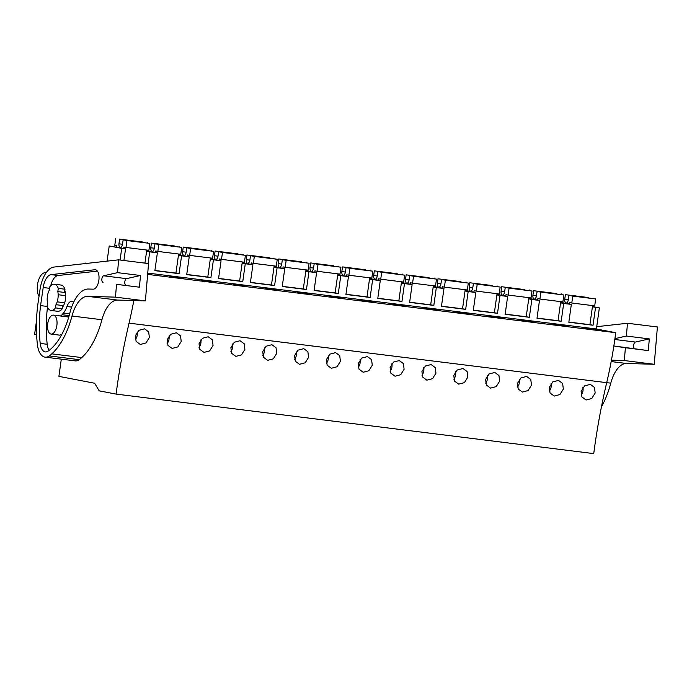 <?xml version="1.0" encoding="UTF-8"?>
<svg xmlns="http://www.w3.org/2000/svg" width="692" height="692" viewBox="0 0 692 692"><rect width="100%" height="100%" fill="white"/><g stroke="black" fill="none" stroke-linecap="round" stroke-linejoin="round"><path stroke-width="1.04" d="M133.815 300.536A237.408 115.625 97.1 0 1 129.058 323.147A352.721 171.789 97.1 0 0 116.092 394.094L99.198 390.842L94.631 383.238L58.898 376.37L61.311 359.157M107.087 261.135L109.215 245.971L121.714 248.376L120.079 260.028M85.419 263.557L85.479 263.072L87.036 263.375M36.468 321.131L34.6 334.418L36.581 334.798M85.479 263.072L87.477 263.323M109.215 245.971L125.537 248.852L123.903 260.503M121.714 248.376L125.537 248.852M147.742 273.08L596.4 328.985L615.716 332.696A237.408 115.625 97.1 0 1 606.702 382.659A352.721 171.789 97.1 0 0 593.736 453.606L116.092 394.094M592.413 306.815L599.358 307.888L596.4 328.985M595.544 307.412L593.035 325.24L568.833 322.221L571.341 304.402L563.695 303.451L561.195 321.27L536.992 318.251L539.5 300.432L531.854 299.48L529.354 317.299L505.151 314.289L507.651 296.461L500.013 295.51L497.505 313.329L473.302 310.319L475.811 292.5L468.173 291.548L465.664 309.367L441.461 306.348L443.97 288.529L436.323 287.578L433.823 305.397L409.621 302.387L412.121 284.559L404.483 283.608L401.974 301.427L377.78 298.416L380.28 280.597L372.642 279.646L370.133 297.465L345.931 294.446L348.439 276.627L340.793 275.675L338.293 293.495L314.09 290.476L316.599 272.657L308.952 271.705L306.452 289.524L282.25 286.514L284.749 268.695L277.111 267.735L274.603 285.562L250.409 282.544L252.909 264.725L245.271 263.773L242.762 281.592L218.56 278.573L221.068 260.754L213.421 259.803L210.922 277.622L186.719 274.612L189.227 256.793L181.581 255.832L179.072 273.66L154.878 270.641L157.378 252.822L149.74 251.871L148.097 263.522M147.638 274.378L615.716 332.696M147.664 274.058L151.349 274.525M147.69 273.755L151.392 274.214M469.825 313.891L456.452 312.23L469.781 314.194M437.984 309.93L424.611 308.26L437.941 310.232M533.506 321.832L520.133 320.162L533.471 322.135M501.665 317.862L488.293 316.192L501.622 318.164M246.923 286.116L233.55 284.455L246.88 286.427M278.764 290.086L265.391 288.426L278.72 290.389M183.233 278.184L169.86 276.515L183.19 278.487M215.082 282.154L201.709 280.485L215.039 282.457M374.294 301.989L360.921 300.328L374.251 302.292M406.135 305.959L392.762 304.29L406.092 306.262M310.613 294.057L297.231 292.387L310.57 294.36M342.453 298.027L329.081 296.358L342.41 298.33M565.355 325.794L551.982 324.133L565.312 326.096M597.196 329.764L583.823 328.094L597.153 330.067M149.377 337.488L148.668 331.875L144.533 328.83L138.798 330.335L135.355 335.784L136.108 341.416L140.286 344.469L145.969 342.955L149.377 337.488M499.65 381.136L496.242 386.603L490.559 388.117L486.381 385.055L485.628 379.432L489.08 373.974L494.806 372.469L498.941 375.514L499.65 381.136M531.491 385.107L528.082 390.565L522.399 392.079L518.221 389.025L517.469 383.403L520.92 377.944L526.647 376.439L530.781 379.484L531.491 385.107M308.589 357.332L305.189 362.798L299.506 364.312L295.32 361.25L294.567 355.627L298.018 350.169L303.745 348.664L307.879 351.709L308.589 357.332M244.899 349.391L244.198 343.777L240.063 340.732L234.328 342.237L230.886 347.687L231.63 353.318L235.816 356.371L241.499 354.858L244.899 349.391M276.748 353.361L276.039 347.747L271.904 344.694L266.178 346.199L262.726 351.657L263.479 357.288L267.657 360.342L273.34 358.828L276.748 353.361M181.218 341.459L177.809 346.926L172.126 348.439L167.948 345.386L167.196 339.755L170.647 334.297L176.374 332.791L180.508 335.845L181.218 341.459M213.058 345.429L212.349 339.807L208.214 336.762L202.488 338.267L199.036 343.725L199.789 349.348L203.976 352.41L209.659 350.896L213.058 345.429M404.119 369.234L403.41 363.611L399.275 360.567L393.549 362.072L390.098 367.53L390.85 373.152L395.028 376.214L400.711 374.701L404.119 369.234M372.279 365.264L371.569 359.65L367.435 356.596L361.7 358.101L358.257 363.56L359.01 369.191L363.188 372.244L368.871 370.73L372.279 365.264M340.429 361.293L339.72 355.679L335.585 352.635L329.859 354.14L326.408 359.589L327.16 365.22L331.347 368.274L337.03 366.76L340.429 361.293M435.96 373.204L435.251 367.582L431.116 364.537L425.39 366.042L421.938 371.5L422.691 377.123L426.877 380.176L432.561 378.662L435.96 373.204M563.331 389.068L562.622 383.454L558.487 380.401L552.761 381.915L549.31 387.364L550.062 392.995L554.249 396.049L559.932 394.535L563.331 389.068M467.801 377.166L467.1 371.552L462.965 368.499L457.23 370.012L453.788 375.462L454.532 381.093L458.718 384.147L464.401 382.633L467.801 377.166M595.172 393.039L591.772 398.505L586.089 400.019L581.911 396.957L581.159 391.335L584.602 385.877L590.337 384.371L594.471 387.416L595.172 393.039M47.99 293.443A11.02 5.372 -82.9 0 0 47.177 299.264A11.02 5.372 -82.9 0 0 47.532 303.07L47.082 306.279A13.226 6.444 -82.9 0 0 51.035 310.457A13.226 6.444 -82.9 0 0 55.524 307.905L62.211 308.736L62.669 305.527L55.983 304.688A11.02 5.372 -82.9 0 0 57.168 301.85A11.02 5.372 -82.9 0 0 58.163 294.731A11.02 5.372 -82.9 0 0 57.817 291.6L58.275 288.382A13.226 6.444 -82.9 0 0 54.313 284.204A13.226 6.444 -82.9 0 0 49.824 286.765L49.374 289.974A11.02 5.372 -82.9 0 0 47.99 293.443M58.275 288.382L64.962 289.221L64.503 292.431L57.817 291.6M56.856 325.474A9.55 4.654 -82.9 0 0 53.457 315.12A9.55 4.654 -82.9 0 0 47.705 323.718A9.55 4.654 -82.9 0 0 51.096 334.08A9.55 4.654 -82.9 0 0 56.856 325.474M146.609 251.265L149.74 251.871M146.678 250.763L157.378 252.822M135.364 339.512A8.079 7.058 100.9 0 0 137.206 335.153A8.079 7.058 100.9 0 0 137.094 332.039M55.983 304.688L55.524 307.905M51.035 310.457L57.73 311.288A13.226 6.444 -82.9 0 0 62.211 308.736M64.962 289.221A13.226 6.444 -82.9 0 0 61 285.043L54.313 284.204M592.447 306.565L599.358 307.888M560.641 302.343L571.341 304.402M560.563 302.845L563.695 303.451M589.904 324.635L593.035 325.24M581.168 395.063A8.079 7.058 100.9 0 0 583.01 390.703A8.079 7.058 100.9 0 0 582.898 387.581M175.95 273.055L179.072 273.66M178.45 255.236L181.581 255.832M178.519 254.734L189.227 256.793M167.204 343.483A8.079 7.058 100.9 0 0 169.047 339.123A8.079 7.058 100.9 0 0 168.943 336.001M207.79 277.025L210.922 277.622M210.29 259.206L213.421 259.803M210.368 258.696L221.068 260.754M199.054 347.445A8.079 7.058 100.9 0 0 200.888 343.085A8.079 7.058 100.9 0 0 200.784 339.971M239.631 280.987L242.762 281.592M242.139 263.168L245.271 263.773M242.209 262.666L252.909 264.725M230.894 351.415A8.079 7.058 100.9 0 0 232.737 347.055A8.079 7.058 100.9 0 0 232.624 343.941M271.472 284.957L274.603 285.562M273.98 267.138L277.111 267.735M274.049 266.636L284.749 268.695M262.735 355.385A8.079 7.058 100.9 0 0 264.578 351.026A8.079 7.058 100.9 0 0 264.474 347.903M303.321 288.927L306.452 289.524M305.821 271.108L308.952 271.705M305.89 270.598L316.599 272.657M294.584 359.347A8.079 7.058 100.9 0 0 296.418 354.987A8.079 7.058 100.9 0 0 296.314 351.873M335.162 292.898L338.293 293.495M337.67 275.07L340.793 275.675M337.739 274.568L348.439 276.627M326.425 363.317A8.079 7.058 100.9 0 0 328.267 358.958A8.079 7.058 100.9 0 0 328.155 355.844M367.002 296.859L370.133 297.465M369.511 279.04L372.642 279.646M369.58 278.539L380.28 280.597M358.266 367.288A8.079 7.058 100.9 0 0 360.108 362.928A8.079 7.058 100.9 0 0 359.996 359.805M398.851 300.83L401.974 301.427M401.351 283.011L404.483 283.608M401.421 282.5L412.121 284.559M390.106 371.249A8.079 7.058 100.9 0 0 391.949 366.89A8.079 7.058 100.9 0 0 391.845 363.776M430.692 304.8L433.823 305.397M433.192 286.972L436.323 287.578M433.27 286.471L443.97 288.529M421.956 375.22A8.079 7.058 100.9 0 0 423.789 370.86A8.079 7.058 100.9 0 0 423.686 367.746M462.533 308.762L465.664 309.367M465.041 290.943L468.173 291.548M465.111 290.441L475.811 292.5M453.796 379.19A8.079 7.058 100.9 0 0 455.639 374.83A8.079 7.058 100.9 0 0 455.526 371.708M494.373 312.732L497.505 313.329M496.882 294.913L500.013 295.51M496.951 294.403L507.651 296.461M485.637 383.16A8.079 7.058 100.9 0 0 487.479 378.792A8.079 7.058 100.9 0 0 487.367 375.678M528.896 297.655L526.214 316.737L529.354 317.299M528.723 298.875L531.854 299.48M528.792 298.373L539.5 300.432M517.486 387.122A8.079 7.058 100.9 0 0 519.32 382.762A8.079 7.058 100.9 0 0 519.216 379.648M558.063 320.664L561.195 321.27M549.327 391.092A8.079 7.058 100.9 0 0 551.169 386.733A8.079 7.058 100.9 0 0 551.057 383.61M123.669 248.497L123.868 247.053L125.987 247.459L126.956 240.548L123.159 239.821L122.449 244.492A3.676 1.791 97.1 0 1 120.287 247.485A3.676 1.791 97.1 0 1 118.946 243.818L119.56 239.129L142.483 241.984L119.56 239.129M116.697 247.156L116.905 245.712L114.785 245.305L115.763 238.394M123.159 239.821L149.879 243.402L148.91 250.314L125.987 247.459M146.782 250.046L144.939 263.124M118.946 243.818L122.484 244.259M126.956 240.548L149.879 243.402M155.51 252.459L155.717 251.023L157.828 251.43L158.797 244.518L154.999 243.783L154.299 248.454A3.676 1.791 97.1 0 1 152.136 251.447A3.676 1.791 97.1 0 1 150.787 247.779L151.401 243.091L174.332 245.954L151.401 243.091M147.517 242.953L147.604 242.364M148.538 251.118L148.659 250.279M154.999 243.783L181.728 247.373L180.75 254.284L157.828 251.43M178.623 254.016L175.941 273.098L154.896 270.477M150.787 247.779L154.333 248.22M158.797 244.518L181.728 247.373M187.359 256.429L187.558 254.985L189.669 255.391L190.637 248.48L186.84 247.753L186.139 252.424A3.676 1.791 97.1 0 1 183.977 255.417A3.676 1.791 97.1 0 1 182.636 251.75L183.242 247.061L206.173 249.916L183.242 247.061M179.366 246.914L179.444 246.335M180.387 255.088L180.5 254.249M186.84 247.753L213.569 251.343L212.6 258.246L189.669 255.391M210.463 257.986L207.782 277.068L186.745 274.447M182.636 251.75L186.174 252.191M190.637 248.48L213.569 251.343M219.2 260.4L219.399 258.955L221.509 259.362L222.487 252.45L218.681 251.724L217.98 256.395A3.676 1.791 97.1 0 1 215.817 259.388A3.676 1.791 97.1 0 1 214.477 255.72L215.091 251.032L238.013 253.886L215.091 251.032M211.207 250.885L211.285 250.296M212.228 259.059L212.349 258.22M218.681 251.724L245.409 255.305L244.44 262.216L221.509 259.362M242.304 261.948L239.622 281.03L218.585 278.409M214.477 255.72L218.015 256.161M222.487 252.45L245.409 255.305M251.04 264.361L251.248 262.925L253.358 263.332L254.327 256.421L250.53 255.685L249.829 260.356A3.676 1.791 97.1 0 1 247.658 263.349A3.676 1.791 97.1 0 1 246.317 259.682L246.932 254.993L269.863 257.857L246.932 254.993M243.048 254.855L243.134 254.267M244.068 263.021L244.19 262.182M250.53 255.685L277.258 259.275L276.281 266.186L253.358 263.332M274.153 265.918L271.472 285L250.426 282.379M246.317 259.682L249.864 260.131M254.327 256.421L277.258 259.275M282.881 268.332L283.089 266.887L285.199 267.294L286.168 260.382L282.371 259.656L281.67 264.327A3.676 1.791 97.1 0 1 279.507 267.32A3.676 1.791 97.1 0 1 278.158 263.652L278.772 258.964L301.703 261.818L278.772 258.964M274.888 258.817L274.975 258.237M275.918 266.991L276.03 266.152M282.371 259.656L309.099 263.245L308.13 270.148L285.199 267.294M305.994 269.889L303.312 288.971L282.275 286.35M278.158 263.652L281.705 264.093M286.168 260.382L309.099 263.245M314.73 272.302L314.929 270.857L317.04 271.264L318.017 264.353L314.211 263.626L313.511 268.297A3.676 1.791 97.1 0 1 311.348 271.29A3.676 1.791 97.1 0 1 310.007 267.622L310.622 262.934L333.544 265.789L310.622 262.934M306.738 262.787L306.815 262.199M307.758 270.961L307.871 270.122M314.211 263.626L340.94 267.207L339.971 274.118L317.04 271.264M337.834 273.85L335.153 292.932L314.116 290.311M310.007 267.622L313.545 268.063M318.017 264.353L340.94 267.207M346.571 276.264L346.77 274.828L348.889 275.234L349.858 268.323L346.061 267.588L345.351 272.259A3.676 1.791 97.1 0 1 343.189 275.252A3.676 1.791 97.1 0 1 341.848 271.593L342.462 266.896L365.385 269.759L342.462 266.896M338.578 266.757L338.665 266.169M339.599 274.923L339.72 274.093M346.061 267.588L372.78 271.178L371.812 278.089L348.889 275.234M369.684 277.821L367.002 296.903L345.957 294.282M341.848 271.593L345.386 272.034M349.858 268.323L372.78 271.178M378.412 280.234L378.619 278.79L380.73 279.196L381.699 272.285L377.901 271.558L377.201 276.229A3.676 1.791 97.1 0 1 375.038 279.222A3.676 1.791 97.1 0 1 373.689 275.554L374.303 270.866L397.234 273.721L374.303 270.866M370.419 270.719L370.505 270.139M371.44 278.893L371.561 278.054M377.901 271.558L404.63 275.148L403.652 282.051L380.73 279.196M401.524 281.791L398.843 300.873L377.797 298.252M373.689 275.554L377.235 275.996M381.699 272.285L404.63 275.148M410.252 284.204L410.46 282.76L412.57 283.166L413.539 276.255L409.742 275.528L409.041 280.199A3.676 1.791 97.1 0 1 406.879 283.192A3.676 1.791 97.1 0 1 405.529 279.525L406.143 274.836L429.075 277.691L406.143 274.836M402.268 274.689L402.346 274.101M403.289 282.864L403.401 282.025M409.742 275.528L436.47 279.11L435.502 286.021L412.57 283.166M433.365 285.753L430.683 304.835L409.647 302.214M405.529 279.525L409.076 279.966M413.539 276.255L436.47 279.11M442.101 288.166L442.3 286.73L444.411 287.137L445.388 280.225L441.582 279.49L440.882 284.161A3.676 1.791 97.1 0 1 438.719 287.154A3.676 1.791 97.1 0 1 437.379 283.495L437.993 278.798L460.915 281.661L437.993 278.798M434.109 278.66L434.187 278.072M435.13 286.834L435.251 285.995M441.582 279.49L468.311 283.08L467.342 289.991L444.411 287.137M465.206 289.723L462.524 308.805L441.487 306.184M437.379 283.495L440.916 283.936M445.388 280.225L468.311 283.08M473.942 292.136L474.141 290.692L476.26 291.098L477.229 284.187L473.432 283.46L472.722 288.132A3.676 1.791 97.1 0 1 470.56 291.124A3.676 1.791 97.1 0 1 469.219 287.457L469.833 282.768L492.756 285.623L469.833 282.768M465.95 282.621L466.036 282.042M466.97 290.796L467.091 289.957M473.432 283.46L500.152 287.05L499.183 293.962L476.26 291.098M497.055 293.693L494.373 312.775L473.328 310.154M469.219 287.457L472.766 287.898M477.229 284.187L500.152 287.05M505.783 296.107L505.99 294.662L508.101 295.069L509.07 288.157L505.272 287.431L504.572 292.102A3.676 1.791 97.1 0 1 502.409 295.095A3.676 1.791 97.1 0 1 501.06 291.427L501.674 286.739L524.605 289.593L501.674 286.739M497.79 286.592L497.877 286.004M498.811 294.766L498.932 293.927M505.272 287.431L532.001 291.012L531.024 297.923L508.101 295.069M501.06 291.427L504.606 291.868M505.169 314.116L526.214 316.737M509.07 288.157L532.001 291.012M537.632 300.068L537.831 298.633L539.942 299.039L540.91 292.128L537.113 291.393L536.412 296.072A3.676 1.791 97.1 0 1 534.25 299.056A3.676 1.791 97.1 0 1 532.909 295.397L533.523 290.701L556.446 293.564L533.523 290.701M529.639 290.562L529.717 289.974M530.66 298.736L530.773 297.897M537.113 291.393L563.842 294.982L562.873 301.894L539.942 299.039M560.736 301.625L558.055 320.707L537.018 318.086M532.909 295.397L536.447 295.839M540.91 292.128L563.842 294.982M569.473 304.039L569.672 302.594L571.782 303.001L572.76 296.089L568.954 295.363L568.253 300.034A3.676 1.791 97.1 0 1 566.091 303.027A3.676 1.791 97.1 0 1 564.75 299.359L565.364 294.671L588.287 297.525L565.364 294.671M561.48 294.532L561.567 293.944M562.501 302.698L562.622 301.859M568.954 295.363L595.682 298.953L594.713 305.864L571.782 303.001M592.586 305.596L589.904 324.678L568.859 322.057M564.75 299.359L568.288 299.8M572.76 296.089L595.682 298.953M101.923 319.747A29.393 14.316 97.1 0 1 117.605 300.068L87.668 296.34A29.393 14.316 97.1 0 0 71.994 316.019L101.923 319.747A66.138 32.213 97.1 0 1 81.708 357.582L79.355 359.684L49.417 355.947A21.651 10.544 97.1 0 1 45.136 357.141A21.651 10.544 97.1 0 1 39.626 352.522A19.843 9.662 97.1 0 1 37.498 345.118A84.502 41.157 97.1 0 1 38.181 302.058L39.954 289.939A25.716 12.525 97.1 0 1 53.95 267.069L118.617 259.846L148.546 263.574L145.398 300.873L115.46 297.145L116.541 284.343L139.473 287.197L116.541 284.343M117.605 300.068L145.398 300.873M79.355 359.684A21.651 10.544 97.1 0 1 75.073 360.869L45.136 357.141M118.617 259.846L117.536 272.648L140.459 275.502L139.473 287.197M87.668 296.34L115.46 297.145M71.994 316.019A66.138 32.213 97.1 0 1 51.779 353.854L81.708 357.582M49.417 355.947L51.779 353.854M125.987 285.199A3.304 1.609 -82.9 0 1 124.794 281.99A3.304 1.609 -82.9 0 1 126.541 278.651L103.618 275.797A3.304 1.609 -82.9 0 0 101.862 279.127A3.304 1.609 -82.9 0 0 103.065 282.345M103.618 275.797L117.536 272.648M93.178 289.17A9.783 4.766 -82.9 0 0 98.913 279.819A9.783 4.766 -82.9 0 0 95.375 269.75A9.783 4.766 -82.9 0 0 94.813 269.742L51.096 274.629A14.497 7.058 -82.9 0 0 43.207 287.517L40.56 305.605A85.972 41.875 -82.9 0 0 40.197 343.414A13.996 6.816 -82.9 0 0 45.3 351.917A13.996 6.816 -82.9 0 0 48.12 351.112A60.498 29.471 -82.9 0 0 69.918 312.784A34.289 16.703 -82.9 0 1 88.412 289.031L93.178 289.17M69.658 313.787L63.456 313.018A17.862 8.702 97.1 0 0 66.96 306.521A9.922 4.835 97.1 0 1 72.054 301.271A9.922 4.835 97.1 0 1 73.698 302.144M61.986 334.106A37.705 18.364 97.1 0 1 60.377 334.911A10.492 5.112 97.1 0 1 58.976 335.118A10.492 5.112 97.1 0 1 58.716 335.075L58.301 334.971M63.456 313.018L62.038 314.722A8.192 3.988 97.1 0 1 60.36 315.976M64.788 290.45A11.392 5.545 97.1 0 1 65.455 299.29A11.392 5.545 97.1 0 1 62.401 307.421M126.541 278.651L140.459 275.502M97.416 271.108L58.102 275.502A14.497 7.058 -82.9 0 0 50.732 285.727M40.56 305.605L47.134 306.418M47.471 307.239A85.972 41.875 -82.9 0 0 47.203 344.287A13.996 6.816 -82.9 0 0 49.097 350.42M39.063 296.02L38.7 295.873A13.226 6.444 97.1 0 1 37.965 282.241A13.226 6.444 97.1 0 1 44.141 272.864L46.615 272.138M596.72 326.685L627.471 323.25L657.4 326.979L654.251 364.277L624.314 360.549L625.395 347.747L648.326 350.602L613.847 345.983M606.711 382.641L610.777 383.152A29.393 14.316 97.1 0 1 626.459 363.473L654.251 364.277M610.777 383.152A66.138 32.213 97.1 0 1 601.434 406.879M627.471 323.25L626.39 336.044L649.312 338.907L648.326 350.602M611.434 360.169L624.314 360.549M625.395 347.747L613.839 346.026M614.928 338.639L626.39 336.044M649.312 338.907L635.394 342.056A3.304 1.609 -82.9 0 0 633.638 345.386A3.304 1.609 -82.9 0 0 634.841 348.595M129.058 323.147L606.702 382.659M64.676 302.793L57.168 301.85M65.679 295.666L58.163 294.731M66.96 306.521L71.639 307.101M58.716 335.075L59.235 335.136M62.038 314.722L69.165 315.613M49.599 288.313L43.207 287.517M58.102 275.502L51.096 274.629M47.203 344.287L40.197 343.414M95.911 269.88L94.813 269.742M626.459 363.473L611.174 361.57M635.394 342.056L614.807 339.487M68.767 317.022L53.457 315.12M59.512 335.127L51.096 334.08"/></g></svg>
